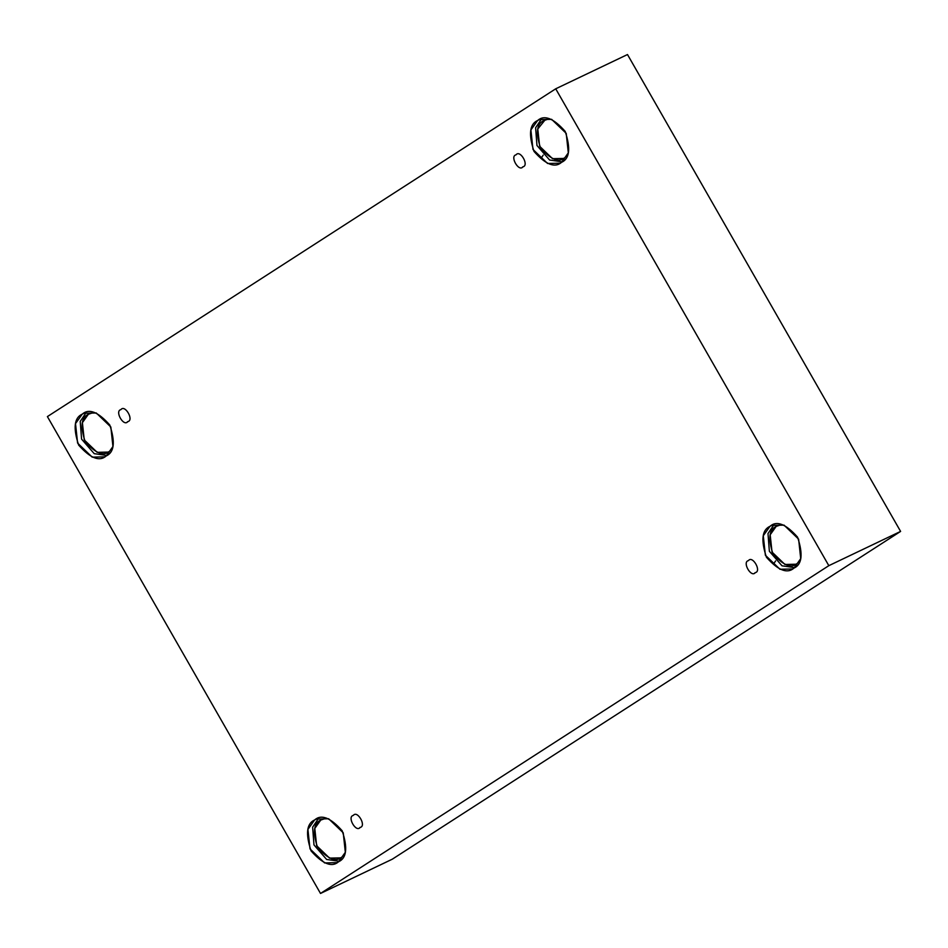 <?xml version="1.0" encoding="UTF-8"?>
<svg xmlns="http://www.w3.org/2000/svg" width="948" height="948" viewBox="0 0 948 948"><rect width="100%" height="100%" fill="white"/><g stroke="black" fill="none" stroke-linecap="round" stroke-linejoin="round"><path stroke-width="1.42" d="M360.181 827.414C366.698 826.123 357.384 809.865 353.308 815.422C357.384 809.865 366.698 826.123 360.181 827.414C356.093 832.972 346.778 816.714 353.308 815.422C346.778 816.714 356.093 832.972 360.181 827.414L359.719 827.663M755.319 572.616C761.837 571.324 752.522 555.066 748.446 560.624C752.522 555.066 761.837 571.324 755.319 572.616C751.231 578.173 741.917 561.915 748.446 560.624C741.917 561.915 751.231 578.173 755.319 572.616L754.857 572.865M775.606 560.92L773.604 563.894M522.917 166.836C529.446 165.544 520.132 149.286 516.044 154.832C520.132 149.286 529.446 165.544 522.917 166.836C518.84 172.382 509.526 156.124 516.044 154.832C509.526 156.124 518.84 172.382 522.917 166.836L522.466 167.085M543.204 155.128L541.201 158.103M127.779 421.635C134.308 420.343 124.994 404.085 120.906 409.631C124.994 404.085 134.308 420.343 127.779 421.635C123.702 427.181 114.388 410.922 120.906 409.631C114.388 410.922 123.702 427.181 127.779 421.635L127.328 421.884M793.974 568.101L800.716 558.645L798.619 539.139L784.02 525.121L771.601 525.405L770.025 526.294L773.284 524.742L770.025 526.294C776.708 520.357 785.892 523.971 797.576 537.161C803.217 554.225 802.02 564.546 793.974 568.101C787.29 574.038 778.107 570.412 766.434 557.234C760.782 540.17 761.991 529.849 770.025 526.294L763.282 535.739L765.38 555.244L779.979 569.274L792.398 568.978L793.974 568.101M777.538 525.654L776.139 526.424L770.179 534.791L772.028 552.068L784.956 564.487L795.941 564.226L797.339 563.444C791.426 568.693 783.297 565.494 772.952 553.822C767.963 538.713 769.018 529.577 776.139 526.424L781.839 524.469M338.59 861.744L345.333 852.299L343.235 832.794L328.636 818.764L316.229 819.06L314.653 819.937L317.9 818.385L314.653 819.937C321.325 814 330.508 817.626 342.192 830.804C347.833 847.879 346.636 858.189 338.59 861.744C331.919 867.681 322.735 864.066 311.051 850.877C305.41 833.813 306.607 823.492 314.653 819.937L307.91 829.393L310.008 848.898L324.607 862.929L337.014 862.633L338.59 861.744M322.154 819.297L320.756 820.067L314.795 828.445L316.644 845.711L329.572 858.13L340.569 857.869L341.955 857.087C336.042 862.336 327.913 859.137 317.58 847.465C312.579 832.356 313.646 823.22 320.756 820.067L326.468 818.112M106.2 455.964L112.942 446.508L110.845 427.003L96.246 412.973L83.827 413.269L82.251 414.146L85.51 412.593L82.251 414.146C88.934 408.209 98.118 411.835 109.79 425.012C115.443 442.088 114.234 452.397 106.2 455.964C99.516 461.901 90.333 458.275 78.648 445.098C73.008 428.022 74.205 417.713 82.251 414.146L75.508 423.602L77.606 443.107L92.205 457.137L104.624 456.841L106.2 455.964M94.065 412.321L88.365 414.288L82.393 422.654L84.254 439.919L97.182 452.338L108.167 452.078L109.565 451.295C103.652 456.557 95.523 453.345 85.178 441.685C80.189 426.564 81.244 417.44 88.365 414.288L94.065 412.321M561.572 162.321L568.314 152.865L566.217 133.36L551.618 119.33L539.211 119.626L537.635 120.503L540.881 118.95L537.635 120.503C544.306 114.566 553.49 118.192 565.174 131.369C570.815 148.445 569.618 158.754 561.572 162.321C554.9 168.246 545.716 164.632 534.032 151.455C528.391 134.379 529.588 124.058 537.635 120.503L530.892 129.959L532.989 149.464L547.589 163.494L559.995 163.198L561.572 162.321M545.136 119.863L537.777 129.011L539.637 146.276L552.554 158.695L563.55 158.434L564.937 157.652C559.024 162.914 550.895 159.702 540.561 148.042C535.561 132.921 536.627 123.797 543.749 120.645L549.449 118.678M47.4 416.587L555.718 88.804L627.493 54.546L555.718 88.804L828.825 565.672L320.507 893.454L47.4 416.587L320.507 893.454L392.282 859.196L320.507 893.454L828.825 565.672L900.6 531.413L828.825 565.672L555.718 88.804L47.4 416.587M392.282 859.196L900.6 531.413L627.493 54.546L900.6 531.413L392.282 859.196M541.687 118.713L535.608 127.767L536.959 145.482L549.615 160.022L562.259 161.847L549.615 160.022L536.959 145.482L535.608 127.767L541.687 118.713M86.304 412.356L80.225 421.422L81.575 439.125L94.231 453.665L106.887 455.49L94.231 453.665L81.575 439.125L80.225 421.422L86.304 412.356M318.694 818.148L312.627 827.201L313.978 844.917L326.633 859.457L339.277 861.27L326.633 859.457L313.978 844.917L312.627 827.201L318.694 818.148M774.078 524.505L767.999 533.558L769.361 551.274L782.005 565.814L794.661 567.627L782.005 565.814L769.361 551.274L767.999 533.558L774.078 524.505"/></g></svg>

